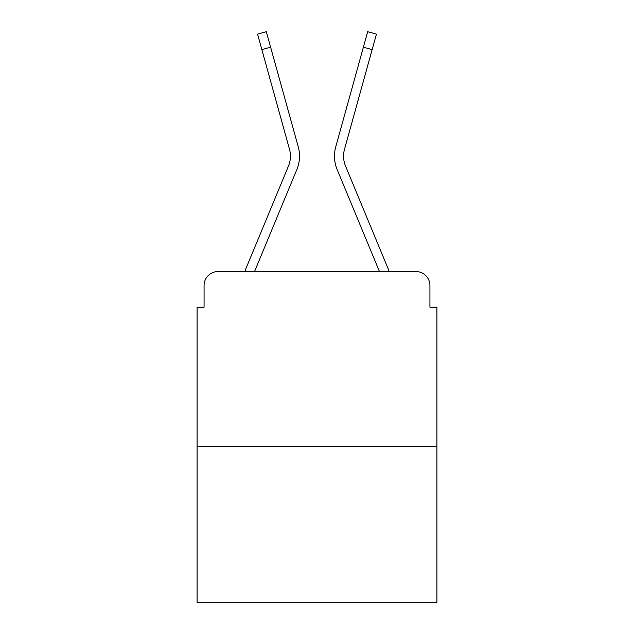 <?xml version="1.0" encoding="UTF-8"?>
<svg xmlns="http://www.w3.org/2000/svg" width="634" height="634" viewBox="0 0 634 634"><rect width="100%" height="100%" fill="white"/><g stroke="black" fill="none" stroke-linecap="round" stroke-linejoin="round"><path stroke-width="0.95" d="M204.069 285.53L204.069 307.213L204.069 285.53A13.988 13.988 0 0 1 218.056 271.55L244.803 271.55A44.055 44.055 0 0 1 245.889 268.65L288.454 166.084A25.875 25.875 0 0 0 289.484 149.252L257.562 34.133L266.32 31.7L270.623 47.201L261.858 49.626M436.921 446.368L197.079 446.368L197.079 602.3L436.921 602.3L436.921 307.213L429.931 307.213L429.931 285.53A13.988 13.988 0 0 0 415.944 271.55L218.056 271.55M197.079 446.368L197.079 307.213L204.069 307.213M270.623 47.201L298.249 146.826A34.965 34.965 0 0 1 296.847 169.571L254.535 271.55L296.847 169.571L254.535 271.55L296.847 169.571L254.535 271.55L296.847 169.571L254.535 271.55L296.847 169.571L254.535 271.55L296.847 169.571L254.535 271.55L262.46 271.55M371.54 271.55L379.465 271.55L337.153 169.571A34.965 34.965 0 0 1 335.751 146.826L367.68 31.7L376.438 34.133L372.142 49.626L363.377 47.201M372.142 49.626L344.516 149.252A25.875 25.875 0 0 0 345.546 166.084A25.875 25.875 0 0 1 344.516 149.252A25.875 25.875 0 0 0 345.546 166.084A25.875 25.875 0 0 1 344.516 149.252A25.875 25.875 0 0 0 345.546 166.084A25.875 25.875 0 0 1 344.516 149.252A25.875 25.875 0 0 0 345.546 166.084A25.875 25.875 0 0 1 344.516 149.252A25.875 25.875 0 0 0 345.546 166.084A25.875 25.875 0 0 1 344.516 149.252A25.875 25.875 0 0 0 345.546 166.084L388.111 268.65A44.055 44.055 0 0 1 389.197 271.55L415.944 271.55M429.931 307.213L429.931 285.53M288.454 166.084A25.875 25.875 0 0 0 289.484 149.252A25.875 25.875 0 0 1 288.454 166.084A25.875 25.875 0 0 0 289.484 149.252A25.875 25.875 0 0 1 288.454 166.084A25.875 25.875 0 0 0 289.484 149.252A25.875 25.875 0 0 1 288.454 166.084A25.875 25.875 0 0 0 289.484 149.252A25.875 25.875 0 0 1 288.454 166.084A25.875 25.875 0 0 0 289.484 149.252A25.875 25.875 0 0 1 288.454 166.084M379.465 271.55L337.153 169.571L379.465 271.55"/></g></svg>
